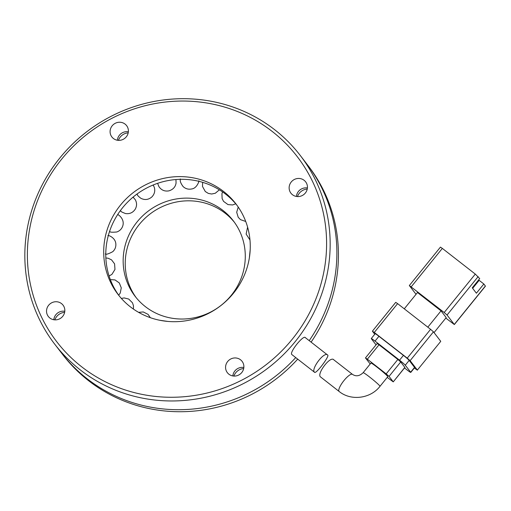 <?xml version="1.0" encoding="UTF-8"?>
<svg xmlns="http://www.w3.org/2000/svg" width="511" height="511" viewBox="0 0 511 511"><rect width="100%" height="100%" fill="white"/><g stroke="black" fill="none" stroke-linecap="round" stroke-linejoin="round"><path stroke-width="0.77" d="M126.671 240.509A61.933 59.563 142.5 0 1 175.241 199.156A61.933 59.563 142.5 0 1 233.335 220.848A61.933 59.563 142.5 0 1 241.767 276.643A61.933 59.563 142.5 0 1 193.196 317.995A61.933 59.563 142.5 0 1 135.102 296.303A61.933 59.563 142.5 0 1 126.671 240.509M234.351 222.208A61.933 59.563 -37.5 0 0 176.448 202.011A61.933 59.563 -37.5 0 0 128.74 243.204A61.933 59.563 -37.5 0 0 136.156 297.632M300.296 155.51A154.839 148.912 -37.5 0 0 228.577 105.598A154.839 148.912 -37.5 0 0 33.63 204.668A154.839 148.912 -37.5 0 0 54.709 344.152A154.839 148.912 -37.5 0 0 126.428 394.064A154.839 148.912 -37.5 0 0 321.368 294.994A154.839 148.912 -37.5 0 0 300.296 155.51L307.015 164.255A154.839 148.912 142.5 0 1 328.088 303.738A154.839 148.912 142.5 0 1 309.206 340.645A154.839 148.912 -37.5 0 0 307.015 164.255L308.561 166.273A154.839 148.912 142.5 0 1 329.64 305.757A154.839 148.912 142.5 0 1 311.116 342.134M297.683 359.15A154.839 148.912 142.5 0 1 62.974 354.915L61.429 352.897A154.839 148.912 -37.5 0 0 133.141 402.809A154.839 148.912 -37.5 0 0 295.703 357.604A154.839 148.912 142.5 0 1 61.429 352.897L54.709 344.152M243.683 368.565A10.84 10.424 -37.5 0 0 233.955 375.955A10.84 10.424 -37.5 0 0 233.917 376.064M307.245 189.064A10.84 10.424 -37.5 0 0 297.523 196.46A10.84 10.424 -37.5 0 0 297.485 196.569M128.204 132.86A10.84 10.424 -37.5 0 0 118.475 140.25A10.84 10.424 -37.5 0 0 118.437 140.359M64.635 312.362A10.84 10.424 -37.5 0 0 54.913 319.752A10.84 10.424 -37.5 0 0 54.875 319.86M327.838 355.202C329.237 356.659 315.511 375.061 314.406 372.149C310.829 368.993 324.562 350.597 327.838 355.202L305.208 337.528M305.354 337.675C303.751 334.373 289.309 352.22 291.749 354.487L314.406 372.149M387.779 376.716A10.84 0.715 -141 0 0 387.594 376.32A10.84 0.715 -141 0 0 378.664 368.425A10.84 0.715 -141 0 0 370.929 363.078L363.149 372.685A10.84 0.715 39 0 1 370.89 378.031A10.84 0.715 39 0 1 379.814 385.926A10.84 0.715 39 0 1 379.999 386.322L387.779 376.716M333.868 359.904C330.611 355.286 316.782 373.611 320.359 376.792L339.119 391.452A10.84 2.881 127.9 0 1 338.978 391.311A10.84 2.881 127.9 0 1 343.743 380.836A10.84 2.881 127.9 0 1 352.449 374.352L333.721 359.757M411.227 286.818L442.328 248.391L475.294 274.088L444.187 312.515L409.337 285.54L416.031 294.304M404.278 308.823L417.481 292.509L441.025 310.86L446.199 317.593L434.043 332.604M445.796 318.085L454.343 324.555L447.055 315.025L444.187 312.515M454.343 324.555L485.45 286.128L483.847 283.995L476.386 293.212L472.253 287.827L479.714 278.61L475.294 274.088M442.328 248.391L440.437 247.113L409.337 285.54M427.822 327.181L441.025 310.86M417.359 370.073L440.738 341.367L417.359 370.073L410.122 360.657L433.449 331.837L430.581 329.327L407.248 358.147L374.288 332.45L397.615 303.63L395.725 302.359L372.398 331.179L374.288 332.45M397.615 303.63L430.581 329.327M433.449 331.837L440.686 341.252M483.847 283.995L479.139 280.322L472.649 288.345M478.871 280.654L478.373 280.271M414.344 367.997L417.41 370.188M372.398 331.179L374.735 334.264M378.938 336.295A6.196 0.409 -141 0 0 375.157 333.74L371.273 338.544A6.196 0.409 39 0 1 375.048 341.099L378.938 336.295L403.428 355.381L399.538 360.185L375.048 341.099M414.542 367.396L410.652 372.2A6.196 0.409 39 0 1 410.761 372.423L414.651 367.62A6.196 0.409 -141 0 0 414.542 367.396L409.17 360.402A6.196 0.409 -141 0 0 403.428 355.381M407.248 358.147L410.122 360.657M371.273 338.544A6.196 0.409 39 0 0 371.376 338.774L376.039 344.842M399.538 360.185A6.196 0.409 39 0 1 405.28 365.205L409.17 360.402M410.652 372.2L405.28 365.205M410.761 372.423A6.196 0.409 39 0 1 406.98 369.875L404.514 367.952M379.015 344.778L377.124 343.507L365.461 357.917L367.352 359.188L379.015 344.778L397.852 359.463L386.182 373.873L367.352 359.188M404.853 367.352L393.24 381.877L404.91 367.466L400.72 361.973L397.852 359.463M365.461 357.917L370.2 363.973M393.189 381.762L389.056 376.383L400.72 361.973M387.229 377.386L393.24 381.877M386.182 373.873L389.056 376.383M236.944 205.243A74.325 71.476 -37.5 0 0 203.57 182.619A74.325 71.476 -37.5 0 0 120.705 210.168A74.325 71.476 -37.5 0 0 119.095 295.76M201.5 179.923A74.325 71.476 -37.5 0 0 118.111 208.181A74.325 71.476 -37.5 0 0 118.041 294.432A74.325 71.476 -37.5 0 0 152.47 318.391A74.325 71.476 -37.5 0 0 235.858 290.127A74.325 71.476 -37.5 0 0 235.929 203.883A74.325 71.476 -37.5 0 0 201.5 179.923M243.849 367.492A9.287 8.936 -37.5 0 0 232.837 375.949M237.787 358.358A9.287 8.936 -37.5 0 0 227.369 361.89A9.287 8.936 -37.5 0 0 227.357 372.666A9.287 8.936 -37.5 0 0 231.662 375.662A9.287 8.936 -37.5 0 0 242.086 372.129A9.287 8.936 -37.5 0 0 242.093 361.347A9.287 8.936 -37.5 0 0 237.787 358.358M64.801 311.282A9.287 8.936 -37.5 0 0 53.796 319.739M58.746 302.148A9.287 8.936 -37.5 0 0 48.321 305.68A9.287 8.936 -37.5 0 0 48.315 316.462A9.287 8.936 -37.5 0 0 52.614 319.458A9.287 8.936 -37.5 0 0 63.038 315.926A9.287 8.936 -37.5 0 0 63.045 305.144A9.287 8.936 -37.5 0 0 58.746 302.148M128.363 131.787A9.287 8.936 -37.5 0 0 117.358 140.244M122.308 122.653A9.287 8.936 -37.5 0 0 111.883 126.185A9.287 8.936 -37.5 0 0 111.877 136.961A9.287 8.936 -37.5 0 0 116.182 139.957A9.287 8.936 -37.5 0 0 126.6 136.424A9.287 8.936 -37.5 0 0 126.613 125.642A9.287 8.936 -37.5 0 0 122.308 122.653M307.411 187.991A9.287 8.936 -37.5 0 0 296.399 196.448M301.356 178.856A9.287 8.936 -37.5 0 0 290.931 182.389A9.287 8.936 -37.5 0 0 290.919 193.171A9.287 8.936 -37.5 0 0 295.224 196.167A9.287 8.936 -37.5 0 0 305.648 192.634A9.287 8.936 -37.5 0 0 305.655 181.852A9.287 8.936 -37.5 0 0 301.356 178.856M317.976 293.416A151.741 145.935 142.5 0 1 126.932 390.506A151.741 145.935 142.5 0 1 35.994 204.898A151.741 145.935 142.5 0 1 227.037 107.808A151.741 145.935 142.5 0 1 317.976 293.416M447.055 315.025L478.162 276.592M485.399 286.013L454.292 324.44M120.334 210.666L120.922 211.215A9.287 2.51 -46.9 0 1 120.845 211.132A9.287 2.51 -46.9 0 1 120.679 210.2M132.675 197.45A9.287 2.51 -46.9 0 1 133.607 197.636A9.287 2.51 -46.9 0 1 133.684 197.725M137.389 194.825A9.287 2.517 -29.1 0 1 137.338 194.742A9.287 2.517 -29.1 0 1 137.382 193.765M152.629 185.212A9.287 2.517 -29.1 0 1 153.511 185.614A9.287 2.517 -29.1 0 1 153.568 185.697L154.328 187.48C155.312 190.935 154.514 194.065 151.939 196.869C148.586 199.775 144.92 200.274 140.947 198.345C136.443 194.966 137.778 194.87 137.338 194.742L136.961 194.071M157.688 183.302L157.752 183.641A9.287 2.3 -11.4 0 1 157.797 183.264M175.701 179.553A9.287 2.3 -11.4 0 1 175.848 179.7A9.287 2.3 -11.4 0 1 175.969 179.961L176.065 183.047C175.433 186.994 173.037 189.6 168.886 190.865C164.651 191.587 161.323 190.156 158.889 186.572L157.752 183.641M109.578 231.381L109.935 231.547A9.287 2.287 -64.6 0 1 109.705 231.362A9.287 2.287 -64.6 0 1 109.629 231.234M117.562 214.703A9.287 2.287 -64.6 0 1 117.9 214.761C117.147 213.847 124.512 218.088 122.998 225.115C122.135 228.519 120.059 230.812 116.764 231.994C112.133 232.396 109.852 232.243 109.935 231.547M363.149 372.685C359.52 376.141 355.956 376.696 352.449 374.352M379.999 386.322C370.545 398.644 351.006 401.212 339.119 391.452M133.058 197.125L135.262 199.699C136.948 202.746 136.98 205.844 135.358 208.993C133.032 212.627 129.743 214.147 125.495 213.547C122.148 212.237 120.622 211.465 120.922 211.215M153.172 184.988L153.568 185.697M175.88 179.54L175.969 179.961M198.83 180.875C199.52 180 197.291 188.297 191.721 188.955C188.418 189.626 185.538 188.821 183.079 186.534C178.678 180.453 180.811 179.489 180.351 178.946M219.385 189.817L215.303 193.247L211.656 194.014L208.322 193.407L205.288 191.523L202.497 186.47L202.643 182.331M235.737 203.793L232.607 204.956L227.989 204.598L223.556 201.379L222.125 198.581L221.94 193.72L222.566 191.893M245.721 221.467L240.432 219.621L238.209 217.258L236.695 212.263L238.228 207.064M249.975 240.017L246.136 234.064L247.599 227.146M249.336 257.94L250.192 249.617M159.834 320.276L167.78 321.419M138.596 312.342L143.259 311.946L148.126 314.412L150.311 317.676M121.35 298.411L124.186 297.932L128.708 299.044L132.464 302.787L133.48 305.77L133.409 309.066M110.338 279.594L115.039 279.939L119.306 282.953L121.273 287.865L120.251 293.039L118.686 295.198M105.854 257.972L108.121 258.234L111.564 259.869L114.579 263.842L114.975 269.438L111.922 274.375L109.086 276.004M107.885 235.539C108.632 235.117 115.294 237.711 115.825 243.709C116.093 246.858 115.077 249.515 112.778 251.668C108.37 253.993 105.879 254.746 105.298 253.935"/></g></svg>

